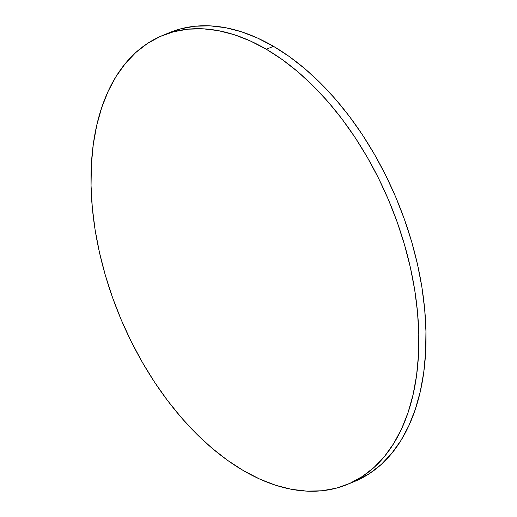 <?xml version="1.0" encoding="UTF-8"?>
<svg xmlns="http://www.w3.org/2000/svg" width="517" height="517" viewBox="0 0 517 517"><rect width="100%" height="100%" fill="white"/><g stroke="black" fill="none" stroke-linecap="round" stroke-linejoin="round"><path stroke-width="0.78" d="M266.333 49.264A242.751 146.434 67.6 0 1 413.148 280.964A242.751 146.434 67.6 0 1 347.321 484.455A242.751 146.434 67.6 0 1 243.507 470.683A242.751 146.434 67.6 0 1 96.692 238.983A242.751 146.434 67.6 0 1 162.519 35.492A242.751 146.434 67.6 0 1 266.333 49.264L273.493 46.317L266.333 49.264L282.308 59.629L298.018 71.921L313.308 86.022L328.043 101.804L342.073 119.11L355.263 137.768L367.484 157.607L378.625 178.43L388.571 200.034L397.23 222.22L404.52 244.774L410.369 267.463L414.724 290.089L417.536 312.423L418.783 334.253L418.453 355.36L416.547 375.555L413.083 394.639L408.1 412.424L401.638 428.735L393.76 443.431L384.551 456.349L374.095 467.387L362.482 476.422L349.841 483.369L336.283 488.171L321.942 490.769L306.956 491.15L291.472 489.302L275.632 485.243L259.592 479.02L243.507 470.683L227.532 460.324L211.821 448.026L196.525 433.925L181.797 418.143L167.767 400.837L154.577 382.179L142.356 362.339L131.215 341.517L121.269 319.913L112.609 297.727L105.319 275.18L99.471 252.483L95.115 229.858L92.304 207.524L91.057 185.7L91.386 164.587L93.293 144.392L96.757 125.308L101.739 107.523L108.202 91.212L116.073 76.522L125.288 63.597L135.745 52.566L147.351 43.525L159.999 36.578L173.557 31.776L187.897 29.178L202.884 28.797L218.368 30.645L234.207 34.704L250.247 40.927L266.333 49.264M347.321 484.455L354.481 481.508A242.751 146.434 -112.4 0 0 420.308 278.017A242.751 146.434 -112.4 0 0 273.493 46.317A242.751 146.434 -112.4 0 0 169.679 32.545L162.519 35.492M169.582 32.584L180.717 28.829L195.058 26.231L210.044 25.85L225.528 27.698L241.368 31.757L257.408 37.98L273.493 46.317L289.468 56.676L305.179 68.974L320.475 83.075L335.203 98.857L349.233 116.163L362.423 134.821L374.644 154.661L385.785 175.483L395.731 197.087L404.391 219.273L411.681 241.82L417.529 264.517L421.885 287.142L424.696 309.476L425.943 331.3L425.614 352.413L423.707 372.608L420.243 391.692L415.261 409.477L408.798 425.788L400.927 440.478L391.712 453.403L381.255 464.434L369.649 473.475L354.378 481.553"/></g></svg>
